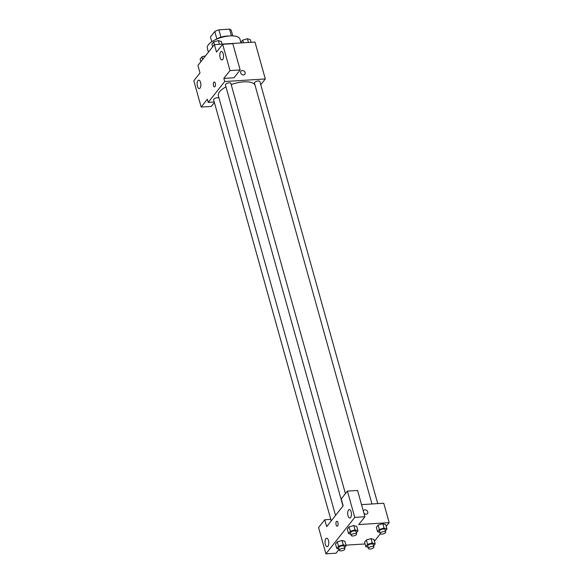 <?xml version="1.0" encoding="UTF-8"?>
<svg xmlns="http://www.w3.org/2000/svg" width="583" height="583" viewBox="0 0 583 583"><rect width="100%" height="100%" fill="white"/><g stroke="black" fill="none" stroke-linecap="round" stroke-linejoin="round"><path stroke-width="0.87" d="M211.775 41.75L210.448 36.984L214.784 31.504A10.946 4.3 164.4 0 1 218.865 29.828L229.549 29.15A10.946 4.3 164.4 0 1 231.276 30.454L232.792 35.884M216.832 38.857L214.784 31.504M231.422 35.862L229.549 29.15M220.928 37.195L218.865 29.828M215.156 39.826A11.303 4.445 -15.6 0 1 228.9 35.993M241.034 42.923L239.985 39.17A16.958 6.661 164.4 0 0 229.833 35.92A16.958 6.661 164.4 0 0 207.322 48.294L208.408 52.178M214.391 102.521L211.316 106.412L201.164 107.053L193.826 80.767L200.005 72.955L197.914 65.449L214.398 44.614L254.99 42.042L265.301 78.96L260.769 84.688M214.245 101.989L208.218 102.368L207.344 99.241L201.164 107.053M200.559 82.422A4.241 1.851 -93.6 0 0 198.745 80.141A4.241 1.851 -93.6 0 0 197.163 84.491A4.241 1.851 -93.6 0 0 199.284 88.601A4.241 1.851 -93.6 0 0 200.559 82.422M240.684 72.882A2.47 2.004 -141.7 0 1 240.961 71.206A2.47 2.004 -141.7 0 1 244.146 71.17A2.47 2.004 -141.7 0 1 244.845 74.274A2.47 2.004 -141.7 0 1 242.557 74.799A2.47 2.004 -141.7 0 1 240.684 72.882M214.398 44.614L216.49 52.12L222.67 44.308L232.821 43.667L240.16 69.945L233.98 77.765L223.828 78.406L224.703 81.533L265.301 78.96M244.845 74.274A2.47 2.004 38.3 0 0 244.146 71.17A2.47 2.004 38.3 0 0 240.961 71.206M223.223 53.774A4.241 1.851 -93.6 0 0 221.409 51.493A4.241 1.851 -93.6 0 0 219.827 55.844A4.241 1.851 -93.6 0 0 221.948 59.954A4.241 1.851 -93.6 0 0 223.223 53.774M240.16 69.945L230.008 70.594L223.828 78.406M222.67 44.308L230.008 70.594M214.974 86.634A2.47 1.079 86.4 0 1 214.522 86.911A2.47 1.079 86.4 0 1 213.291 84.513A2.47 1.079 86.4 0 1 214.209 81.977A2.47 1.079 86.4 0 1 215.382 83.821A2.47 1.079 86.4 0 1 214.974 86.634M208.218 102.368L224.703 81.533M214.209 81.977A2.47 1.079 -93.6 0 0 213.291 84.513A2.47 1.079 -93.6 0 0 214.522 86.911M377.733 503.61L259.887 81.54A2.828 1.108 164.4 0 0 256.863 81.226A2.828 1.108 164.4 0 0 254.443 83.056L371.969 503.982M219.011 98.133A2.828 1.108 164.4 0 0 217.386 97.733A2.828 1.108 164.4 0 0 213.633 99.795L331.21 520.91M345.413 493.648L230.861 83.376A2.828 1.108 164.4 0 0 229.17 82.837A2.828 1.108 164.4 0 0 225.417 84.899L342.993 506.015M255.026 85.154A19.108 7.506 164.4 0 0 243.723 81.86A19.108 7.506 164.4 0 0 231.196 84.571M225.971 86.889A19.108 7.506 164.4 0 0 218.355 95.801L335.524 515.452M343.161 505.804L326.677 526.638L324.76 519.752L318.573 527.571L325.912 553.85L354.756 517.391L347.424 491.105L341.237 498.917L343.161 505.804M361.526 504.638L383.76 503.231L389.174 522.63L386.23 526.354M337.921 522.594A2.47 1.079 86.4 0 1 337.171 526.201A2.47 1.079 86.4 0 1 335.939 523.796A2.47 1.079 86.4 0 1 336.857 521.26A2.47 1.079 86.4 0 1 337.921 522.594M328.455 540.477A4.241 1.851 86.4 0 1 327.172 546.665A4.241 1.851 86.4 0 1 325.059 542.554A4.241 1.851 86.4 0 1 326.64 538.204A4.241 1.851 86.4 0 1 328.455 540.477M351.119 511.83A4.241 1.851 86.4 0 1 349.836 518.017A4.241 1.851 86.4 0 1 347.723 513.9A4.241 1.851 86.4 0 1 349.304 509.557A4.241 1.851 86.4 0 1 351.119 511.83M336.865 521.26A2.47 1.079 -93.6 0 0 335.939 523.796A2.47 1.079 -93.6 0 0 337.178 526.194M347.424 491.105L357.568 490.463L364.907 516.749L358.727 524.562L389.174 522.63M364.907 516.749L354.756 517.391M325.912 553.85L336.063 553.209L339.138 549.317M330.78 519.373L324.76 519.752M339.102 549.164L336.755 548.45L335.531 544.07L337.317 541.818L342.01 540.441L344.925 541.33L346.149 545.71L344.56 547.721M368.121 547.328L365.781 546.614L364.557 542.234L366.343 539.975L371.036 538.605L373.951 539.494L375.175 543.873L373.586 545.877M379.912 532.425L377.565 531.718L376.341 527.331L378.127 525.079L382.82 523.709L385.735 524.598L386.959 528.978L385.37 530.982M350.886 534.268L348.539 533.554L347.315 529.175L349.1 526.915L353.801 525.545L356.709 526.434L357.933 530.814L356.351 532.818M365.038 543.954L345.996 545.156M380.342 533.795L374.439 541.25M363.326 511.072A2.47 2.004 -141.7 0 1 363.617 510.489A2.47 2.004 -141.7 0 1 366.794 510.46A2.47 2.004 -141.7 0 1 367.494 513.557A2.47 2.004 -141.7 0 1 363.923 513.229M367.494 513.565A2.47 2.004 38.3 0 0 366.794 510.46A2.47 2.004 38.3 0 0 363.617 510.497M377.565 531.718L379.351 529.459L384.044 528.089L386.959 528.978M385.684 532.09L384.984 529.583A2.828 1.108 164.4 0 0 383.293 529.043A2.828 1.108 164.4 0 0 379.54 531.106L380.24 533.605A2.828 1.108 164.4 0 0 383.257 533.919A2.828 1.108 164.4 0 0 385.684 532.09A2.828 1.108 164.4 0 0 383.993 531.55A2.828 1.108 164.4 0 0 380.24 533.605M376.341 527.331L378.127 525.079L382.82 523.709L384.044 528.089M379.351 529.459L378.127 525.079M365.781 546.614L367.56 544.354L372.26 542.984L375.175 543.873M373.9 546.985L373.2 544.486A2.828 1.108 164.4 0 0 371.509 543.939A2.828 1.108 164.4 0 0 367.756 546.001L368.456 548.508A2.828 1.108 164.4 0 0 371.473 548.814A2.828 1.108 164.4 0 0 373.9 546.985A2.828 1.108 164.4 0 0 372.209 546.446A2.828 1.108 164.4 0 0 368.456 548.508M364.557 542.234L366.343 539.975L371.036 538.605L372.26 542.984M367.56 544.354L366.343 539.975M348.539 533.554L350.325 531.295L355.018 529.932L357.933 530.814M356.658 533.926L355.958 531.426A2.828 1.108 164.4 0 0 354.267 530.88A2.828 1.108 164.4 0 0 350.514 532.942L351.214 535.449A2.828 1.108 164.4 0 0 354.231 535.755A2.828 1.108 164.4 0 0 356.658 533.926A2.828 1.108 164.4 0 0 354.967 533.387A2.828 1.108 164.4 0 0 351.214 535.449M347.315 529.175L349.1 526.915L353.801 525.545L355.018 529.932M350.325 531.295L349.1 526.915M336.755 548.45L338.541 546.198L343.234 544.828L346.149 545.71M344.874 548.822L344.174 546.322A2.828 1.108 164.4 0 0 342.483 545.783A2.828 1.108 164.4 0 0 338.73 547.845L339.43 550.345A2.828 1.108 164.4 0 0 342.447 550.651A2.828 1.108 164.4 0 0 344.874 548.822A2.828 1.108 164.4 0 0 343.183 548.282A2.828 1.108 164.4 0 0 339.43 550.345M335.531 544.07L337.317 541.818L342.01 540.448L343.234 544.828M338.541 546.198L337.317 541.818M241.092 42.923L240.932 42.362L242.717 40.11L247.418 38.74L250.333 39.629L251.076 42.289M243.461 42.77L242.717 40.11M248.453 42.457L247.418 38.74M212.642 46.829L211.913 44.206L213.691 41.947L218.392 40.577L221.307 41.466L222.05 44.126M214.435 44.614L213.691 41.947M219.427 44.293L218.392 40.577M200.858 61.725L200.122 59.102L201.907 56.843L205.559 55.786M202.644 59.473L201.907 56.843"/></g></svg>
